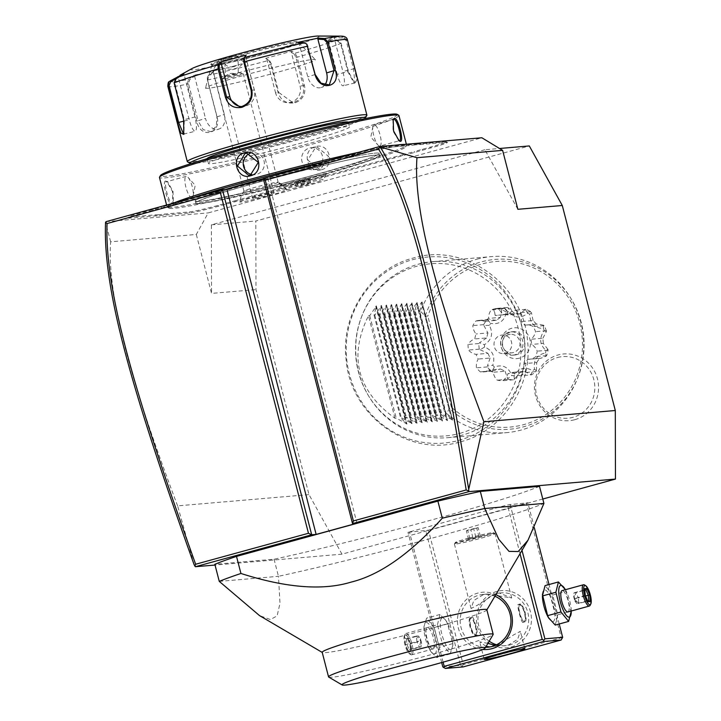 <?xml version="1.0" encoding="UTF-8"?>
<svg xmlns="http://www.w3.org/2000/svg" width="721" height="721" viewBox="0 0 721 721"><rect width="100%" height="100%" fill="white"/><g stroke="black" fill="none" stroke-linecap="round" stroke-linejoin="round"><path stroke-width="0.54" stroke-dasharray="3.6 2.7" d="M542.787 499.031L341.979 554.17L309.003 494.606L255.982 289.599L255.829 221.023L529.304 145.939M412.295 259.776A93.369 89.395 85.1 0 1 521.968 326.352A93.369 89.395 85.1 0 1 458.989 440.333A93.369 89.395 85.1 0 1 349.315 373.757A93.369 89.395 85.1 0 1 412.295 259.776M574.862 419.676A33.472 32.048 -94.9 0 0 597.439 378.813A33.472 32.048 -94.9 0 0 558.126 354.948A33.472 32.048 -94.9 0 0 535.55 395.811A33.472 32.048 -94.9 0 0 574.862 419.676M194.156 564.777L177.609 505.863L309.003 494.606M341.979 554.17L215.038 565.048M428.445 530.187L527.871 502.771L507.422 504.907L407.996 532.323L428.445 530.187L463.233 664.726L561.253 637.815L526.456 503.276M539.506 486.342A176.681 8.868 165.5 0 1 274.043 559.235L214.849 564.3M517.858 209.306L484.873 149.743L499.527 148.49M177.609 505.863C138.026 400.921 126.13 354.218 118.586 320.043C111.8 288.003 109.15 261.921 110.655 241.805L196.31 234.46L208.225 212.893L481.862 137.765M196.31 234.46L211.55 293.402L255.982 289.599M484.873 149.743L211.397 224.835L211.55 293.402M106.05 221.653L208.225 212.893M263.291 178.484L267.725 178.096L263.489 179.268M240.345 201.492A24.433 1.226 -14.5 0 1 259.695 195.535A24.433 1.226 -14.5 0 1 283.732 189.938A20.359 1.018 165.5 0 1 303.658 183.729A20.359 1.018 165.5 0 1 323.143 179.79L326.28 174.482A24.739 1.244 -14.5 0 1 309.805 179.908A24.739 1.244 -14.5 0 1 283.578 186.243L283.542 186.207A22.063 1.109 -14.5 0 0 283.65 186A26.506 26.506 0 0 0 278.117 182.188A17.665 0.883 -14.5 0 1 278.153 182.224A17.665 0.883 -14.5 0 1 277.738 182.548A26.506 25.74 -116.3 0 1 286.498 190.155A24.433 1.226 -14.5 0 1 260.705 197.779A24.433 1.226 -14.5 0 1 239.76 201.916A24.433 1.226 -14.5 0 1 240.345 201.492M286.498 190.155A24.433 1.226 -14.5 0 0 287.066 189.686A24.433 1.226 -14.5 0 1 287.066 189.686A20.359 1.018 165.5 0 0 308.795 184.468A20.359 1.018 165.5 0 0 323.143 179.79M415.53 144.84A45.495 2.28 -14.5 0 1 412.142 145.281L386.744 147.463A24.298 1.217 165.5 0 0 357.301 154.222L349.09 156.475A45.495 2.28 -14.5 0 1 340.591 158.764L328.587 162.063A45.495 2.28 -14.5 0 1 320.584 164.307L181.647 202.457A45.495 2.28 -14.5 0 1 173.139 204.737L161.134 208.036A45.495 2.28 -14.5 0 1 153.14 210.28L144.93 212.533A24.298 1.217 165.5 0 0 128.41 217.949A24.298 1.217 165.5 0 0 129.447 218.102L154.853 215.93A45.495 2.28 -14.5 0 1 156.592 215.93L160.323 215.615A45.495 2.28 -14.5 0 1 163.712 215.164L189.109 212.992A24.298 1.217 165.5 0 0 218.553 206.224L226.764 203.971A45.495 2.28 -14.5 0 1 235.262 201.682L247.267 198.392A45.495 2.28 -14.5 0 1 255.27 196.148L394.207 157.998A45.495 2.28 -14.5 0 1 402.715 155.709L414.719 152.41A45.495 2.28 -14.5 0 1 422.713 150.166L430.924 147.913A24.298 1.217 165.5 0 0 447.417 142.379A24.298 1.217 165.5 0 0 446.407 142.343L421.001 144.524A45.495 2.28 -14.5 0 1 419.262 144.515L415.53 144.84L414.512 144.209A46.378 2.325 165.5 0 1 411.105 144.651L412.142 145.281M110.655 241.805L105.545 222.356M267.725 178.096L356.976 523.203M211.397 224.835L255.829 221.023M283.65 186A22.063 1.109 -14.5 0 0 278.441 186.64L283.732 189.938M287.03 189.65L286.67 189.181A26.506 26.506 0 0 1 287.066 189.686L283.578 186.243M277.738 182.548A17.665 0.883 165.5 0 1 259.263 188.019A17.665 0.883 165.5 0 1 243.941 191.074A17.665 0.883 165.5 0 1 243.959 191.02A17.665 0.883 165.5 0 1 244.365 190.75A17.665 0.883 -14.5 0 1 262.354 185.396A17.665 0.883 -14.5 0 1 278.117 182.188M221.41 58.996L221.698 67.54A17.665 0.883 165.5 0 0 213.218 70.334A17.665 0.883 165.5 0 0 212.812 70.604A17.665 0.883 165.5 0 0 212.794 70.649A17.665 0.883 165.5 0 0 228.115 67.603A17.665 0.883 165.5 0 0 246.591 62.123A17.665 0.883 165.5 0 0 247.006 61.808A17.665 0.883 165.5 0 0 246.979 61.763A17.665 0.883 165.5 0 0 243.77 62.114L236.236 55.454L227.809 58.113L219.148 59.87L235.866 55.445M221.698 67.54C231.838 70.901 239.192 69.099 243.77 62.114M233.703 66.638A6.624 4.317 178 0 1 224.916 62.826A6.624 4.317 178 0 1 229.359 58.563A6.624 4.317 178 0 1 238.155 62.376A6.624 4.317 178 0 1 233.703 66.638M221.942 79.373A11.04 0.55 -14.5 0 1 222.176 79.229A11.04 0.55 -14.5 0 1 233.253 75.921A11.04 0.55 -14.5 0 1 243.238 73.866A11.04 0.55 -14.5 0 1 243.292 73.903A11.04 0.55 -14.5 0 1 243.031 74.101A11.04 0.55 -14.5 0 1 231.486 77.526A11.04 0.55 -14.5 0 1 221.915 79.427A11.04 0.55 -14.5 0 1 221.942 79.373L225.709 75.732L225.547 76.967A6.624 4.317 178 0 1 229.873 73.641A6.624 4.317 178 0 1 236.353 74.308L225.547 76.967L225.709 75.732L233.965 74.236L238.218 72.659L236.353 74.308M238.155 62.376L238.218 72.659M252.99 198.383A11.04 0.55 -14.5 0 1 264.535 194.967A11.04 0.55 -14.5 0 1 274.115 193.057A11.04 0.55 -14.5 0 1 273.845 193.264A11.04 0.55 -14.5 0 1 262.3 196.68A11.04 0.55 -14.5 0 1 252.729 198.59A11.04 0.55 -14.5 0 1 252.99 198.383M278.45 186.685A24.739 1.244 -14.5 0 1 303 179.159A24.739 1.244 -14.5 0 1 326.298 174.41A24.739 1.244 -14.5 0 1 326.28 174.482M278.441 186.64A24.739 1.244 -14.5 0 1 302.973 179.123A24.739 1.244 -14.5 0 1 326.289 174.374A24.739 1.244 -14.5 0 1 310.336 179.709A24.739 1.244 -14.5 0 1 283.542 186.207M310.688 182.846L309.832 179.529L310.634 178.285L300.423 181.512L294.042 182.846L295.961 181.89L310.634 178.285L308.552 179.295L308.155 180.358L295.349 183.513L309.832 179.529L308.155 180.358L309.012 183.675L296.205 186.82L305.118 184.008L310.688 182.846L309.012 183.675M304.253 179.619L305.118 184.008M295.961 181.89L297.016 182.683L297.872 186M296.205 186.82L295.349 183.513L294.042 182.846L300.441 181.503L301.775 185.657M340.591 158.764L340.546 157.908A46.378 2.325 165.5 0 0 349.126 155.601L357.337 153.348A23.414 1.172 -14.5 0 1 385.708 146.832L411.105 144.651M340.546 157.908L328.695 161.162L328.587 162.063M263.453 179.123L320.62 163.433A46.378 2.325 165.5 0 0 328.695 161.162M173.139 204.737L173.094 203.89A46.378 2.325 165.5 0 0 181.683 201.574L226.106 189.38M173.094 203.89L161.252 207.134L161.134 208.036M156.592 215.93L157.214 214.849A46.378 2.325 165.5 0 0 155.448 214.849L130.041 217.021A23.414 1.172 -14.5 0 1 129.041 216.877A23.414 1.172 -14.5 0 1 144.966 211.659L153.176 209.405A46.378 2.325 165.5 0 0 161.252 207.134M157.214 214.849L160.9 214.534L160.323 215.615M235.262 201.682L234.866 200.835A46.378 2.325 165.5 0 0 226.286 203.142L218.075 205.395A23.414 1.172 -14.5 0 1 189.704 211.911L164.307 214.092A46.378 2.325 165.5 0 0 160.9 214.534M234.866 200.835L246.717 197.581L247.267 198.392M402.715 155.709L402.318 154.853A46.378 2.325 165.5 0 0 393.729 157.169L254.792 195.31A46.378 2.325 165.5 0 0 246.717 197.581M402.318 154.853L414.16 151.599L414.719 152.41M419.262 144.515L418.198 143.894A46.378 2.325 165.5 0 0 419.964 143.894L445.362 141.722A23.414 1.172 -14.5 0 1 446.344 141.749A23.414 1.172 -14.5 0 1 430.446 147.084L422.236 149.337A46.378 2.325 165.5 0 0 414.16 151.599M418.198 143.894L414.512 144.209M260.398 181.62A94.956 4.768 165.5 0 0 198.221 201.222A94.956 4.768 165.5 0 0 195.751 203.061A94.956 4.768 165.5 0 0 199.888 203.385A94.956 4.768 165.5 0 0 314.969 176.942A94.956 4.768 165.5 0 0 379.616 155.511A94.956 4.768 165.5 0 0 376.56 155.096A94.956 4.768 165.5 0 0 375.479 155.177A94.956 4.768 165.5 0 0 260.398 181.62M263.327 178.628A94.965 4.768 -14.5 0 1 374.965 153.131A94.965 4.768 -14.5 0 1 378.922 153.258A94.965 4.768 -14.5 0 1 303.82 177.781A94.965 4.768 -14.5 0 1 199.347 201.348A94.956 4.768 165.5 0 0 314.437 174.888A94.956 4.768 165.5 0 0 379.084 153.447A94.956 4.768 165.5 0 0 378.913 153.249A94.956 4.768 165.5 0 0 374.947 153.122A94.956 4.768 165.5 0 0 259.866 179.565A94.956 4.768 165.5 0 0 195.274 200.744A94.956 4.768 165.5 0 0 195.22 201.006A94.956 4.768 165.5 0 0 199.356 201.33A94.965 4.768 -14.5 0 1 195.265 200.753A94.965 4.768 -14.5 0 1 225.745 189.407M327.019 160.981A122.354 6.138 -14.5 0 1 405.535 146.94A122.354 6.138 -14.5 0 1 322.314 174.221A122.354 6.138 -14.5 0 1 168.921 208.135A122.354 6.138 -14.5 0 1 191.074 198.302M358.607 152.311A123.679 6.21 -14.5 0 1 396.73 145.065M404.319 144.407A123.679 6.21 -14.5 0 1 406.563 144.984A123.679 6.21 -14.5 0 1 406.491 145.327A123.679 6.21 -14.5 0 1 322.359 172.905A123.679 6.21 -14.5 0 1 167.308 207.179A123.679 6.21 -14.5 0 1 167.083 206.918A123.679 6.21 -14.5 0 1 173.355 203.169M321.539 169.705C335.86 166.461 329.551 142.046 315.573 146.642C300.882 149.923 307.191 174.329 321.539 169.705L321.061 168.876L328.542 156.349L317.348 147.192L315.537 147.517L307.723 160.071L319.232 169.201L321.061 168.876M398.938 115.513A123.679 6.21 -14.5 0 1 314.744 143.443A123.679 6.21 -14.5 0 1 159.458 177.447M165.677 181.079C161.63 180.647 167.948 205.052 171.643 204.151L172.824 203.124L172.472 191.498L166.776 181.431L165.677 181.079L166.713 181.71L186.153 176.357A11.04 3.136 -105.4 0 1 186.315 176.33A11.04 3.136 74.6 0 1 188.028 177.339A11.04 3.136 74.6 0 1 192.101 186.18A11.04 3.136 74.6 0 1 193.111 195.869A11.04 3.136 74.6 0 1 192.002 197.662L172.4 203.043L173.328 202.114L173.013 191.344L167.732 182.034L166.713 181.71C163.027 181.241 168.894 203.917 172.238 203.07L172.4 203.043M313.148 169.723A11.04 10.572 85.1 0 0 314.969 169.399A11.04 10.572 -94.9 0 0 322.62 156.854A11.04 10.572 -94.9 0 0 311.265 147.715A11.04 10.572 -94.9 0 0 309.444 148.039A11.04 10.572 85.1 0 0 301.793 160.576A11.04 10.572 85.1 0 0 313.148 169.723L319.232 169.201M397.1 114.306A122.354 6.138 -14.5 0 1 314.032 142.19A122.354 6.138 -14.5 0 1 160.486 175.5M257.929 146.994A72.884 3.659 165.5 0 0 208.306 163.451A72.884 3.659 165.5 0 0 299.81 143.407A72.884 3.659 165.5 0 0 349.433 126.95A72.884 3.659 165.5 0 0 257.929 146.994M207.089 158.674A72.884 3.659 165.5 0 0 207.089 158.755A72.884 3.659 165.5 0 0 298.602 138.711A72.884 3.659 165.5 0 0 348.216 122.255A72.884 3.659 165.5 0 0 348.18 122.182M364.529 118.731A90.549 4.542 -14.5 0 1 303.676 138.279A90.549 4.542 -14.5 0 1 191.11 163.577M366.854 115.396A92.757 4.65 -14.5 0 1 303.757 136.089A92.757 4.65 -14.5 0 1 187.469 161.792M341.457 36.14A89.485 4.488 165.5 0 1 343.034 36.96L334.093 36.753L328.046 39.745L336.986 39.952L341.15 43.323L348.468 71.613L354.705 83.239L356.85 80.247L354.561 68.603L347.243 40.304L343.034 36.96L342.845 37.934L334.129 37.735L342.872 71.532A13.248 3.082 -103.8 0 1 343.205 85.799A13.248 3.082 -103.8 0 1 337.212 74.326L347.855 71.712L353.741 82.6L354.885 82.924L353.515 68.91L346.197 40.619L342.845 37.934M328.046 39.745L328.47 40.529L337.185 40.727L336.986 39.952A89.485 4.488 165.5 0 1 295.06 53.192L291.933 51.155L265.725 58.347L268.852 60.393L270.781 64.457L278.099 92.757C281.082 100.796 286.769 104.13 295.141 102.77C302.856 99.723 305.974 93.964 304.487 85.511L297.169 57.211L295.06 53.192L294.357 54.255L291.311 52.263L300.053 86.069A13.248 12.69 -94.9 0 1 288.932 102.634A13.248 12.69 -94.9 0 1 275.548 92.793L278.784 92.513L292.474 102.328L294.664 101.94C301.811 99.119 304.686 93.73 303.289 85.79L295.97 57.491L294.357 54.255M337.185 40.727L340.537 43.413L347.855 71.712L348.468 71.613M304.541 42.728L305.262 43.467L299.026 43.053L307.768 76.85A13.248 9.607 -107.5 0 0 321.187 87.52A13.248 9.607 -107.5 0 0 324.792 84.979M306.93 44.396L305.262 43.467M265.725 58.347L268.852 60.393A89.485 4.488 165.5 0 1 208.594 75.2L213.822 71.109L193.661 75.308L188.433 79.409L187.262 84.231L196.788 121.065C199.798 139.009 221.563 134.584 217.084 116.838L207.558 79.995L207.477 77.183L208.594 75.2L208.297 76.12L213.398 72.127L224.348 114.468A13.248 9.607 72.5 0 1 218.914 129.068A13.248 9.607 72.5 0 1 205.494 118.397L198.086 120.731L203.115 129.591L210.793 131.637L216.345 126.139L216.94 116.802L207.414 79.968L207.351 77.76L208.297 76.12M174.581 79.508L178.294 77.444L189.244 119.785A13.248 3.082 76.2 0 0 195.238 131.258A13.248 3.082 76.2 0 0 194.904 116.991L184.252 119.605L184.017 133.827M170.102 80.977A89.485 4.488 165.5 0 0 188.433 79.409L189.452 80.049L188.56 83.897L198.086 120.731L196.788 121.065M269.852 60.988L271.466 64.223L278.784 92.513L278.099 92.757M291.933 51.155L291.311 52.263M317.862 36.05A66.26 3.326 -14.5 0 1 274.052 51.317A66.26 3.326 -14.5 0 1 191.849 68.639M328.47 40.529L337.212 74.326M334.093 36.753L334.129 37.735M298.143 42.305L299.026 43.053M246.24 55.066L243.707 58.599M245.618 56.184L254.36 89.981A13.248 12.69 85.1 0 1 243.238 106.546A13.248 12.69 85.1 0 1 241.445 106.573M176.149 77.985L176.375 78.85L174.725 82.771L184.252 119.605L183.648 119.704M177.871 76.66L178.294 77.444M194.904 116.991L183.918 73.668M193.661 75.308L194.544 76.056L189.452 80.049M194.544 76.056L205.494 118.397M213.822 71.109L213.398 72.127M266.806 58.996L275.548 92.793M268.14 52.795A44.837 2.253 -14.5 0 1 213.804 65.287A44.837 2.253 -14.5 0 1 211.848 65.124A44.837 2.253 -14.5 0 1 211.857 65.061A44.837 2.253 -14.5 0 1 242.373 55.003A44.837 2.253 -14.5 0 1 296.71 42.521A44.837 2.253 -14.5 0 1 298.629 42.62A44.837 2.253 -14.5 0 1 298.665 42.674A44.837 2.253 -14.5 0 1 268.14 52.795M207.945 88.286A56.761 2.848 -14.5 0 1 205.476 87.998A56.761 2.848 -14.5 0 1 252.611 72.983A56.761 2.848 -14.5 0 1 312.905 59.464A56.761 2.848 -14.5 0 1 315.329 59.591A56.761 2.848 -14.5 0 1 269.807 74.353A56.761 2.848 -14.5 0 1 207.945 88.286M183.954 74.651L176.375 78.85M192.002 197.662A11.04 3.136 74.6 0 1 191.84 197.689A11.04 3.136 -105.4 0 1 185.982 187.559A11.04 3.136 -105.4 0 1 186.153 176.357M251.674 174.518A11.04 10.572 -94.9 0 0 254.756 174.725A11.04 10.572 -94.9 0 0 256.577 174.401A11.04 10.572 85.1 0 0 264.228 161.864A11.04 10.572 85.1 0 0 252.873 152.717A11.04 10.572 85.1 0 0 251.052 153.041A11.04 10.572 -94.9 0 0 249.881 153.447M398.74 140.631L393.008 131.087L392.963 119.884M379.868 146.075A11.04 3.136 -105.4 0 0 380.048 134.881A11.04 3.136 -105.4 0 0 374.181 124.751A11.04 3.136 74.6 0 0 374.019 124.778A11.04 3.136 74.6 0 0 372.91 126.572A11.04 3.136 74.6 0 0 373.92 136.26A11.04 3.136 74.6 0 0 378.002 145.101A11.04 3.136 74.6 0 0 379.706 146.111A11.04 3.136 -105.4 0 0 379.868 146.075L399.47 140.694M496.778 591.472A28.714 27.488 -94.9 0 0 477.41 626.522A28.714 27.488 -94.9 0 0 511.144 646.998A28.714 27.488 -94.9 0 0 530.503 611.949A28.714 27.488 -94.9 0 0 496.778 591.472M442.784 666.862L460.557 665.339L425.769 530.8M460.557 665.339L463.152 666.916M463.233 664.726L462.17 666.096M441.676 662.563L407.996 532.323M450.67 649.675A16.43 4.668 -105.4 0 1 441.847 634.201A16.43 4.668 -105.4 0 1 442.451 617.915A16.43 4.668 -105.4 0 1 446.903 622.115A16.43 4.668 -105.4 0 1 452.815 643.664A16.43 4.668 -105.4 0 1 450.67 649.675M443.109 662.157L409.402 531.819M520.039 553.692L507.422 504.907M482.719 649.459A28.714 27.488 85.1 0 1 457.538 623.295A28.714 27.488 85.1 0 1 477.744 593.104A28.714 27.488 85.1 0 1 495.859 594.618M522.004 550.348L510.098 504.294M559.217 623.989L549.014 584.542M534.324 527.727L527.871 502.771M548.32 617.437A16.43 4.668 74.6 0 0 552.773 621.646A16.43 4.668 74.6 0 0 553.386 605.361A16.43 4.668 74.6 0 0 544.553 589.877A16.43 4.668 74.6 0 0 542.408 595.897M562.236 638.626L561.253 637.815M495.246 645.376L503.853 645.845L508.368 645.052L517.615 639.383L520.337 631.371L513.749 634.822L496.309 646.088L490.037 646.926M486.116 646.413L479.708 641.879L487.91 643.375M485.593 647.305A26.506 25.379 85.1 0 1 460.395 624.125A26.506 25.379 85.1 0 1 478.924 595.185A26.506 25.379 85.1 0 1 483.295 594.41A26.506 25.379 85.1 0 1 494.894 596.249M495.111 593.798L477.672 605.063L471.083 608.515L473.805 600.503L483.052 594.834L487.567 594.041L511.712 598.006L499.329 593.032L495.111 593.798M496.562 644.772A26.506 25.379 -94.9 0 0 505.592 645.701A26.506 25.379 -94.9 0 0 509.954 644.916A26.506 25.379 -94.9 0 0 528.313 614.824A26.506 25.379 -94.9 0 0 501.059 592.887A26.506 25.379 -94.9 0 0 496.697 593.662A26.506 25.379 -94.9 0 0 478.275 614.797A26.506 25.379 -94.9 0 0 489.198 641.194M472.336 617.113C473.94 616.743 478.861 635.769 476.978 635.048C471.985 636.355 467.064 617.329 472.336 617.113L470.245 617.672A9.274 2.632 74.6 0 0 470.101 627.081A9.274 2.632 74.6 0 0 475.022 635.589A9.274 2.632 74.6 0 0 475.157 635.562A9.274 2.632 74.6 0 0 475.797 634.958A9.274 2.632 74.6 0 0 475.238 625.918A9.274 2.632 74.6 0 0 471.11 617.87A9.274 2.632 74.6 0 0 470.38 617.654A9.274 2.632 74.6 0 0 470.245 617.672M475.157 635.562L476.978 635.048M522.887 622.448C528.16 622.232 523.239 603.207 518.246 604.504C516.371 603.792 521.292 622.818 522.887 622.448L524.978 621.881A9.274 2.632 74.6 0 0 525.131 612.48A9.274 2.632 74.6 0 0 520.211 603.973A9.274 2.632 74.6 0 0 520.066 603.991A9.274 2.632 74.6 0 0 519.426 604.604A9.274 2.632 74.6 0 0 519.985 613.634A9.274 2.632 74.6 0 0 524.122 621.691A9.274 2.632 74.6 0 0 524.843 621.908A9.274 2.632 74.6 0 0 524.978 621.881M518.246 604.504L520.066 603.991M468.695 539.308A20.981 1.054 -14.5 0 1 494.994 533.495A20.981 1.054 -14.5 0 1 495.039 533.54A20.981 1.054 -14.5 0 1 480.754 538.281A20.981 1.054 165.5 0 1 454.41 544.049A20.981 1.054 165.5 0 1 454.419 543.985A20.981 1.054 165.5 0 1 468.695 539.308M468.74 538.127A19.791 0.991 165.5 0 0 455.275 542.543A19.791 0.991 165.5 0 0 455.266 542.598A19.791 0.991 165.5 0 0 480.114 537.154A19.791 0.991 165.5 0 0 493.588 532.684A19.791 0.991 165.5 0 0 493.543 532.648A19.791 0.991 165.5 0 0 468.74 538.127M468.758 538.208A19.791 0.991 165.5 0 0 455.284 542.679A19.791 0.991 165.5 0 0 480.132 537.235A19.791 0.991 -14.5 0 0 493.606 532.774A19.791 0.991 -14.5 0 0 468.758 538.208M473.084 538.398L480.339 536.109L468.551 539.344L473.084 538.398L470.876 529.854L478.131 527.565L467.704 530.133L466.343 530.8L470.876 529.854M478.978 536.784L476.77 528.241M468.551 539.344L466.343 530.8M469.912 538.668L467.704 530.133M475.806 537.055L473.598 528.511M480.339 536.109L478.131 527.565M519.913 604.513A8.832 2.505 -105.4 0 1 524.654 612.832A8.832 2.505 -105.4 0 1 524.329 621.592A8.832 2.505 -105.4 0 1 523.635 621.385A8.832 2.505 -105.4 0 1 519.697 613.715A8.832 2.505 -105.4 0 1 519.165 605.108A8.832 2.505 -105.4 0 1 519.913 604.513M475.319 635.048A8.832 2.505 74.6 0 0 476.058 634.444A8.832 2.505 74.6 0 0 475.527 625.846A8.832 2.505 74.6 0 0 471.588 618.176A8.832 2.505 74.6 0 0 470.903 617.969A8.832 2.505 74.6 0 0 470.57 626.729A8.832 2.505 74.6 0 0 475.319 635.048M555.251 625.08L557.775 614.788L552.674 595.059L545.049 585.632M571.275 612.832L566.039 591.391L564.705 588.507M557.775 614.788L571.14 611.111M552.674 595.059L566.039 591.391M571.257 611.011A16.43 4.668 74.6 0 0 565.408 589.715M568.076 611.868A11.04 3.136 74.6 0 0 568.022 600.449A11.04 3.136 74.6 0 0 562.236 590.598M584.542 584.974A11.04 3.136 -105.4 0 1 589.463 594.564A11.04 3.136 -105.4 0 1 590.129 605.316M584.641 588.642L584.064 590.012L584.542 595.555L586.894 600.944L588.769 600.782L578.792 603.522L574.231 598.745L574.087 592.752L584.821 589.949M588.039 601.765L586.894 600.944L587.696 600.854M585.209 595.303L574.231 598.745L574.556 598.295L576.908 603.684L586.894 600.944M585.569 595.988L578.314 597.979L575.962 592.59L574.087 592.752L573.637 596.384L574.231 598.745L575.962 592.59L584.839 590.157M574.763 600.836L576.908 603.684L578.792 603.522L578.314 597.979L574.231 598.745L574.763 600.836L573.637 596.384M437.449 624.774L439.972 614.481L446.272 621.024L447.606 623.908L452.707 643.637L452.833 645.349L450.183 653.929L442.55 644.502L437.449 624.774L424.083 628.442L423.957 626.729L426.607 618.149L434.24 627.576L439.341 647.305L436.809 657.597L430.518 651.054L429.184 648.17L424.083 628.442M439.972 614.481L426.607 618.149M447.606 623.908L434.24 627.576M442.55 644.502L429.184 648.17M450.183 653.929L436.809 657.597M452.707 643.637L439.341 647.305M426.12 622.394A16.43 4.668 -105.4 0 1 434.943 637.878A16.43 4.668 -105.4 0 1 434.33 654.163A16.43 4.668 -105.4 0 1 429.887 649.963A16.43 4.668 -105.4 0 1 423.975 628.415A16.43 4.668 -105.4 0 1 426.12 622.394M432.988 648.963A11.04 3.136 -105.4 0 1 427.129 638.833A11.04 3.136 -105.4 0 1 427.301 627.63A11.04 3.136 -105.4 0 1 427.463 627.603A11.04 3.136 -105.4 0 1 433.33 637.734A11.04 3.136 -105.4 0 1 433.15 648.927A11.04 3.136 -105.4 0 1 432.988 648.963M411.547 654.848A11.04 3.136 -105.4 0 1 410.682 654.587A11.04 3.136 -105.4 0 1 405.761 644.998A11.04 3.136 -105.4 0 1 405.094 634.246A11.04 3.136 -105.4 0 1 405.86 633.516A11.04 3.136 -105.4 0 1 406.022 633.489A11.04 3.136 74.6 0 1 411.889 643.619A11.04 3.136 74.6 0 1 411.709 654.821A11.04 3.136 74.6 0 1 411.547 654.848M404.445 635.516A9.941 2.821 -105.4 0 0 405.04 645.196A9.941 2.821 -105.4 0 0 409.474 653.821A9.941 2.821 -105.4 0 0 410.249 654.055A9.941 2.821 74.6 0 0 410.619 644.204A9.941 2.821 74.6 0 0 405.283 634.841A9.941 2.821 -105.4 0 0 404.445 635.516L405.094 634.246M421.596 643.177L420.469 638.725L418.315 635.877L420.667 641.257L421.001 640.816L421.145 646.809L411.159 649.549L410.582 650.91L408.338 651.108L409.285 649.711L406.932 644.322L406.455 638.779L408.329 638.617L410.682 643.997L411.159 649.549L409.285 649.711L419.271 646.971L421.001 640.816L416.918 641.582L419.271 646.971L421.145 646.809L421.596 643.177L421.001 640.816L410.682 643.997L410.015 644.259L410.682 643.997L410.015 644.259L410.582 650.91L409.952 644.25L407.194 637.788L408.329 638.617L406.265 638.806L404.941 637.986L407.194 637.788L410.015 644.259M408.338 651.108L405.508 644.646L416.918 641.582L416.441 636.039L406.455 638.779M420.469 638.725L421.001 640.816L416.441 636.039L418.315 635.877L408.329 638.617M274.043 559.235L278.459 576.313A176.681 8.868 165.5 0 0 432.366 538.055A176.681 8.868 165.5 0 0 543.922 503.429M219.265 581.387L278.459 576.313L279.991 603.36L277.116 615.824L270.501 619.564L259.506 615.59M486.837 609.741A85.033 4.263 -14.5 0 1 486.783 609.975A85.033 4.263 -14.5 0 1 428.95 628.937A85.033 4.263 -14.5 0 1 322.35 652.505A85.033 4.263 -14.5 0 1 322.197 652.325M328.704 677.064A85.033 4.263 165.5 0 0 435.295 653.496A85.033 4.263 165.5 0 0 493.137 634.534M459.854 433.366A86.394 82.726 -94.9 0 0 518.129 327.893A86.394 82.726 -94.9 0 0 416.648 266.292A86.394 82.726 -94.9 0 0 361.563 316.789A86.394 82.726 -94.9 0 0 368.305 395.432A86.394 82.726 -94.9 0 0 459.854 433.366M462.431 435.069A88.341 84.591 85.1 0 1 447.885 437.674A88.341 84.591 85.1 0 1 368.81 396.28A88.341 84.591 85.1 0 1 361.924 315.87A88.341 84.591 85.1 0 1 418.243 264.228A88.341 84.591 85.1 0 1 432.798 261.633A88.341 84.591 85.1 0 1 523.635 334.769A88.341 84.591 85.1 0 1 462.431 435.069M477.014 259.19A88.341 84.591 85.1 0 1 491.569 256.595A88.341 84.591 85.1 0 1 570.635 297.98A88.341 84.591 85.1 0 1 577.521 378.399A88.341 84.591 85.1 0 1 521.202 430.031A88.341 84.591 85.1 0 1 506.647 432.636A88.341 84.591 85.1 0 1 447.02 413.809L449.111 408.419A85.231 81.608 -94.9 0 0 578.098 376.921A85.231 81.608 -94.9 0 0 571.456 299.341A85.231 81.608 -94.9 0 0 492.948 259.632A85.231 81.608 -94.9 0 0 425.228 316.077L420.505 311.301A88.341 84.591 85.1 0 1 477.014 259.19M425.228 316.077L427.832 316.131A83.095 79.562 -94.9 0 1 538.272 270.141A83.095 79.562 -94.9 0 1 569.392 390.476A83.095 79.562 -94.9 0 1 451.391 407.203L449.111 408.419M534.504 369.305L536.397 370.774L535.937 371.612A36.438 34.896 85.1 0 1 531.521 374.821L520.733 375.749A36.438 34.896 -94.9 0 0 525.149 372.541A13.393 12.816 85.1 0 0 524.834 363.564A29.813 28.552 85.1 0 0 527.682 359.319A13.393 12.816 85.1 0 0 529.142 359.283L540.705 358.292L546.221 356.138L545.491 352.939C536.911 354.777 533.252 360.239 534.504 369.305A32.616 31.228 85.1 0 1 532.648 370.666C524.897 366.304 518.714 368.007 514.091 375.758A32.616 31.228 85.1 0 1 511.829 375.533C508.539 367.025 502.726 364.168 494.39 366.971A32.616 31.228 85.1 0 1 492.776 365.277C495.48 356.589 492.767 350.514 484.62 347.062A32.616 31.228 85.1 0 1 484.413 344.692C491.848 339.888 493.497 333.444 489.343 325.342A32.616 31.228 85.1 0 1 490.64 323.405C499.329 324.738 504.574 320.935 506.358 311.986A32.616 31.228 85.1 0 1 507.251 311.724L507.945 314.428L495.255 315.519L493.597 309.111A36.438 34.896 -94.9 0 0 491.226 309.877A13.393 12.816 85.1 0 0 488.577 318.403A29.813 28.552 85.1 0 0 484.512 321.359A13.393 12.816 85.1 0 0 478.681 320.439L489.703 319.493L487.729 319.827L490.64 323.405M520.733 375.749A13.393 12.816 85.1 0 1 512.748 372.351A29.813 28.552 85.1 0 1 507.945 373.667A13.393 12.816 85.1 0 1 502.654 380.715A36.438 34.896 -94.9 0 1 497.274 380.192A13.393 12.816 85.1 0 1 493.209 372.243A29.813 28.552 85.1 0 1 488.694 370.026A13.393 12.816 85.1 0 1 483.097 371.928A13.393 12.816 85.1 0 1 480.276 371.838A36.438 34.896 -94.9 0 1 476.455 367.836A13.393 12.816 85.1 0 1 478.221 359.058A29.813 28.552 85.1 0 1 476.103 354.344A13.393 12.816 85.1 0 1 468.497 350.082A36.438 34.896 -94.9 0 1 468.01 344.467A13.393 12.816 85.1 0 1 474.778 338.96A29.813 28.552 85.1 0 1 476.058 333.949A13.393 12.816 85.1 0 1 472.823 325.604A36.438 34.896 -94.9 0 1 475.905 321.007A13.393 12.816 85.1 0 1 478.681 320.439M495.255 315.519L494.011 308.994A36.438 34.896 -94.9 0 1 496.436 308.444A13.393 12.816 85.1 0 1 502.852 314.482A29.813 28.552 85.1 0 1 507.809 314.96A13.393 12.816 85.1 0 1 515.1 310.246A36.438 34.896 -94.9 0 1 519.994 312.653A13.393 12.816 85.1 0 1 521.22 321.548A29.813 28.552 85.1 0 1 524.753 325.243A13.393 12.816 85.1 0 1 526.204 325.027A13.393 12.816 85.1 0 1 533.27 326.55A36.438 34.896 -94.9 0 1 535.568 331.66A13.393 12.816 85.1 0 1 531.026 339.258A29.813 28.552 85.1 0 1 531.476 344.44A13.393 12.816 85.1 0 1 537.244 351.145A36.438 34.896 -94.9 0 1 535.856 356.58A13.393 12.816 85.1 0 1 529.142 359.283M535.937 371.612L525.149 372.541M536.397 370.774L536.694 362.546L524.834 363.564M536.694 362.546L539.533 358.301L527.682 359.319M539.533 358.301L540.705 358.292M507.945 314.428L507.656 311.607A32.616 31.228 85.1 0 1 508.557 311.382C514.433 318.231 520.814 318.844 527.7 313.229A32.616 31.228 85.1 0 1 529.773 314.248C530.079 323.396 534.622 328.154 543.391 328.497A32.616 31.228 85.1 0 1 544.355 330.66C538.957 337.834 539.533 344.494 546.076 350.649L547.933 349.415L548.032 350.226A36.438 34.896 85.1 0 1 546.644 355.66L546.221 356.138M546.644 355.66L535.856 356.58M548.032 350.226L537.244 351.145M547.933 349.415L543.328 343.421L531.476 344.44M543.328 343.421L542.886 338.248L531.026 339.258M542.886 338.248L546.392 331.552L544.355 330.66M543.391 328.497L543.562 325.225L544.067 325.622A36.438 34.896 85.1 0 1 546.356 330.741L546.392 331.552M546.356 330.741L535.568 331.66M544.067 325.622L533.27 326.55M543.562 325.225L537.758 324.044L524.753 325.243M536.604 324.225L533.08 320.539L521.22 321.548M533.08 320.539L531.386 312.481L529.773 314.248M527.7 313.229L525.33 309.507L525.888 309.318A36.438 34.896 85.1 0 1 530.782 311.724L531.386 312.481M530.782 311.724L519.994 312.653M525.888 309.318L515.1 310.246M525.33 309.507L519.661 313.941L507.809 314.96M519.661 313.941L514.704 313.464L502.852 314.482M514.704 313.464L508.215 307.849L508.557 311.382M507.656 311.607L504.799 308.074A36.438 34.896 85.1 0 1 507.223 307.516L508.215 307.849M507.223 307.516L496.436 308.444M504.799 308.074L494.011 308.994M508.359 314.311L495.66 315.401M506.358 311.986L501.771 309.624L502.014 308.949A36.438 34.896 85.1 0 1 504.385 308.182L493.597 309.111M504.385 308.182L507.251 311.724M502.014 308.949L491.226 309.877M501.771 309.624L500.437 317.384L488.577 318.403M500.437 317.384L496.363 320.34L484.512 321.359M496.363 320.34L489.703 319.493M489.343 325.342L483.908 325.513L483.611 324.675A36.438 34.896 85.1 0 1 486.693 320.079L487.729 319.827M486.693 320.079L475.905 321.007M483.611 324.675L472.823 325.604M483.908 325.513L487.91 332.94L476.058 333.949M487.91 332.94L486.639 337.951L474.778 338.96M486.639 337.951L479.501 342.808L484.413 344.692M484.62 347.062L480.105 349.748L479.285 349.153A36.438 34.896 85.1 0 1 478.807 343.538L479.501 342.808M478.807 343.538L468.01 344.467M479.285 349.153L468.497 350.082M480.105 349.748L487.955 353.326L476.103 354.344M487.955 353.326L490.073 358.049L478.221 359.058M490.073 358.049L487.396 366.034L492.776 365.277M494.39 366.971L492.128 370.991L491.064 370.918A36.438 34.896 85.1 0 1 487.243 366.917L487.396 366.034M487.243 366.917L476.455 367.836M491.064 370.918L480.276 371.838M492.128 370.991L500.545 369.008L488.694 370.026M500.545 369.008L505.07 371.225L493.209 372.243M505.07 371.225L507.71 378.642L511.829 375.533M514.091 375.758L514.361 379.291L513.442 379.787A36.438 34.896 85.1 0 1 508.062 379.273L507.71 378.642M508.062 379.273L497.274 380.192M513.442 379.787L502.654 380.715M514.361 379.291L519.796 372.649L507.945 373.667M519.796 372.649L524.6 371.333L512.748 372.351M524.6 371.333L530.944 374.74L532.648 370.666M531.521 374.821L530.944 374.74M546.076 350.649A32.616 31.228 85.1 0 1 545.491 352.939M519.471 358.148A15.456 14.799 85.1 0 1 501.311 347.125A15.456 14.799 85.1 0 1 511.739 328.253A15.456 14.799 85.1 0 1 529.899 339.276A15.456 14.799 85.1 0 1 519.471 358.148M516.669 354.678A11.707 11.212 85.1 0 1 514.74 355.02A11.707 11.212 85.1 0 1 502.699 345.332A11.707 11.212 85.1 0 1 510.81 332.039A11.707 11.212 85.1 0 1 512.739 331.696A11.707 11.212 85.1 0 1 524.78 341.384A11.707 11.212 85.1 0 1 516.669 354.678M512.802 355.192A11.707 11.212 85.1 0 0 514.731 354.84A11.707 11.212 -94.9 0 0 522.833 341.556A11.707 11.212 -94.9 0 0 510.801 331.867A11.707 11.212 -94.9 0 0 508.873 332.21A11.707 11.212 85.1 0 0 500.762 345.494A11.707 11.212 85.1 0 0 512.802 355.192L514.74 355.02M513.424 352.551A9.274 8.877 85.1 0 1 502.357 345.152A9.274 8.877 85.1 0 1 508.783 334.616A9.274 8.877 -94.9 0 1 519.85 342.024A9.274 8.877 -94.9 0 1 513.424 352.551M500.599 335.319A9.274 8.877 85.1 0 1 511.658 342.727A9.274 8.877 85.1 0 1 503.709 353.533A9.274 8.877 85.1 0 1 500.599 335.319M394.973 418.27L368.467 315.762C348.315 356.589 357.147 390.764 394.973 418.27L396.244 418.162L406.698 423.813L400.561 417.792L401.318 417.72L411.781 423.38L405.644 417.351L406.401 417.288L416.314 422.993L410.718 416.918L421.929 422.506L415.792 416.486L416.549 416.414L427.012 422.073L420.875 416.044L421.632 415.981L432.086 421.641L425.949 415.611L437.169 421.199L431.023 415.179L431.78 415.116L442.243 420.767L436.106 414.746L436.863 414.674L447.317 420.334L441.18 414.305L441.937 414.242L452.4 419.901L446.254 413.872L419.748 311.364L420.505 311.301M446.254 413.872L447.02 413.809M419.748 311.364L421.992 302.324L421.452 302.369L421.992 302.324L452.4 419.901L451.86 419.946L421.452 302.369L415.431 311.742L441.937 414.242M368.467 315.762L369.738 315.654L376.299 306.245L375.758 306.29L406.166 423.858L406.698 423.813L376.299 306.245L374.055 315.284L374.812 315.221L381.373 305.812L380.832 305.857L411.24 423.425L411.781 423.38L381.373 305.812L379.129 314.852L379.886 314.78L386.447 305.371L385.915 305.416L416.314 422.993L416.855 422.939L386.447 305.371L384.203 314.41L384.969 314.347L391.53 304.938L390.989 304.983L421.397 422.551L421.929 422.506L391.53 304.938L389.286 313.977L390.043 313.914L396.604 304.505L396.063 304.55L426.471 422.118L427.012 422.073L396.604 304.505L394.36 313.545L395.117 313.482L401.678 304.064L401.146 304.118L431.546 421.686L432.086 421.641L401.678 304.064L399.443 313.112L400.2 313.04L406.761 303.631L406.22 303.676L436.629 421.244L437.169 421.199L406.761 303.631L404.517 312.671L405.274 312.608L411.835 303.199L411.294 303.244L441.703 420.812L442.243 420.767L411.835 303.199L409.591 312.238L410.348 312.175L416.918 302.766L416.377 302.811L446.777 420.379L447.317 420.334L416.918 302.766L414.674 311.805L415.431 311.742M414.674 311.805L441.18 414.305M410.348 312.175L436.863 414.674M409.591 312.238L436.106 414.746M405.274 312.608L431.78 415.116M404.517 312.671L431.023 415.179M400.2 313.04L426.706 415.548M399.443 313.112L425.949 415.611M395.117 313.482L421.632 415.981M394.36 313.545L420.875 416.044M390.043 313.914L416.549 416.414M389.286 313.977L415.792 416.486M384.969 314.347L411.475 416.855M384.203 314.41L410.718 416.918M379.886 314.78L406.401 417.288M379.129 314.852L405.644 417.351M374.812 315.221L401.318 417.72M374.055 315.284L400.561 417.792M369.738 315.654L396.244 418.162M557.495 357.526A30.922 29.606 85.1 0 1 593.816 379.57A30.922 29.606 85.1 0 1 572.961 417.324A30.922 29.606 85.1 0 1 536.64 395.27A30.922 29.606 85.1 0 1 557.495 357.526M385.708 146.832L386.744 147.463M357.337 153.348L357.301 154.222M349.126 155.601L349.09 156.475M320.62 163.433L320.584 164.307M181.683 201.574L181.647 202.457M153.176 209.405L153.14 210.28M144.966 211.659L144.93 212.533M130.041 217.021L129.447 218.102M155.448 214.849L154.853 215.93M164.307 214.092L163.712 215.164M189.704 211.911L189.109 212.992M218.075 205.395L218.553 206.224M226.286 203.142L226.764 203.971M254.792 195.31L255.27 196.148M393.729 157.169L394.207 157.998M422.236 149.337L422.713 150.166M430.446 147.084L430.924 147.913M445.362 141.722L446.407 142.343M419.964 143.894L421.001 144.524M376.326 155.042A95.848 4.813 165.5 0 0 260.164 181.728A95.848 4.813 165.5 0 0 199.077 203.701A95.848 4.813 165.5 0 0 315.248 177.015A95.848 4.813 165.5 0 0 376.326 155.042M315.573 146.642L315.537 147.517M295.97 57.491L297.169 57.211A92.757 4.65 165.5 0 0 341.15 43.323L340.537 43.413M346.197 40.619L347.243 40.304A92.757 4.65 165.5 0 0 347.441 39.871M304.487 85.511L300.053 86.069M354.561 68.603L342.872 71.532M167.831 86.322A92.757 4.65 165.5 0 0 187.262 84.231L188.56 83.897M207.414 79.968L207.558 79.995A92.757 4.65 165.5 0 0 270.781 64.457L271.466 64.223M183.972 121.083L189.244 119.785M217.084 116.838L224.348 114.468M295.141 102.77L294.664 101.94M315.176 74.515L307.768 76.85M254.36 89.981L251.115 90.26M174.121 82.861L174.725 82.771M268.149 51.822A45.72 2.298 -14.5 0 1 212.74 64.557A45.72 2.298 -14.5 0 1 241.877 54.075A45.72 2.298 -14.5 0 1 297.277 41.34A45.72 2.298 -14.5 0 1 268.149 51.822M268.113 52.696A44.837 2.253 -14.5 0 1 211.83 65.025A44.837 2.253 -14.5 0 1 242.346 54.904A44.837 2.253 -14.5 0 1 298.638 42.575A44.837 2.253 -14.5 0 1 268.113 52.696M171.643 204.151L172.238 203.07M405.508 644.646L404.941 637.986M448.913 408.609L424.957 315.96M451.391 407.203L427.832 316.131M243.959 191.02A26.506 26.506 0 0 0 239.76 201.916M243.941 191.074L212.794 70.649M219.148 59.87L212.812 70.604M236.236 55.454L246.979 61.763M278.153 182.224L247.006 61.808M224.916 62.826L225.376 76.3M238.489 72.56L243.238 73.866M274.115 193.057L243.292 73.903M252.729 198.59L221.915 79.427M300.441 181.503L308.678 179.241M129.041 216.877L128.41 217.949M446.344 141.749L447.417 142.379M198.221 201.222C212.803 192.804 354.822 155.88 375.605 155.168L376.56 155.096M195.22 201.006L195.751 203.061M379.084 153.447L379.616 155.511M405.535 146.94L406.491 145.327M406.563 144.984L406.365 144.236M167.083 206.918L166.596 205.025M168.921 208.135L167.308 207.179M311.265 147.715L317.348 147.192M207.089 158.755L208.306 163.451M348.216 122.255L349.433 126.95M354.705 83.239L353.741 82.6M207.477 77.183L207.351 77.76M292.474 102.328L288.932 102.634M354.885 82.924L343.205 85.799M329.308 84.961L321.187 87.52M239.687 106.852L243.238 106.546M183.747 134.421L184.315 133.412M183.558 134.124L195.238 131.258M210.793 131.637L218.914 129.068M298.665 42.674L298.755 41.962C300.648 42.016 290.437 45.306 268.131 51.822L224.916 62.448L211.424 64.548L211.848 65.124M211.857 65.061L205.476 87.998M298.629 42.62L315.329 59.591M172.824 203.124L173.328 202.114M166.776 181.431L167.732 182.034M193.111 195.869L195.211 185.324L188.028 177.339M254.756 174.725L248.673 175.248M252.873 152.717L246.789 153.24M399.245 141.001L398.289 140.397M393.206 119.316L392.702 120.317M374.019 124.778L393.621 119.398M372.91 126.572L370.81 137.116L378.002 145.101M524.861 648.855L520.337 631.371M484.233 659.364L479.708 641.879M487.82 647.215L492.092 646.854M503.853 645.845L505.592 645.701M483.295 594.41L487.567 594.041M499.329 593.032L501.059 592.887M511.712 598.006L495.039 533.54M471.083 608.515L454.41 544.049M455.275 542.543L454.419 543.985M493.543 532.648L494.994 533.495M523.635 621.385L524.122 621.691M519.165 605.108L519.426 604.604M471.588 618.176L471.11 617.87M476.058 634.444L475.797 634.958M446.903 622.115L446.272 621.024M452.815 643.664L452.833 645.349M429.887 649.963L430.518 651.054M423.975 628.415L423.957 626.729M427.301 627.63L405.86 633.516M433.15 648.927L411.709 654.821M409.474 653.821L410.682 654.587M460.638 441.784C502.997 431.077 533.017 385.429 527.502 340.456C523.473 284.362 464.82 242.031 412.962 258.118C370.594 268.825 340.573 314.473 346.089 359.446C350.118 415.548 408.771 457.871 460.638 441.784M368.305 395.432L368.81 396.28M361.563 316.789L361.924 315.87M432.798 261.633L491.569 256.595M577.521 378.399L578.098 376.921C587.822 350.036 585.605 324.18 571.456 299.341L570.635 297.98M526.204 325.027L537.758 324.044M483.097 371.928L494.128 370.982M510.801 331.867L512.739 331.696M502.122 335.049L510.315 334.346M503.709 353.533L511.892 352.83M447.885 437.674L506.647 432.636M422.055 301.919L452.635 420.163M416.972 302.351L447.552 420.595M411.898 302.793L442.478 421.037M406.815 303.226L437.404 421.47M401.741 303.658L432.321 421.902M396.667 304.091L427.247 422.344M391.584 304.532L422.173 422.776M386.51 304.965L417.089 423.209M381.436 305.398L412.015 423.642M376.353 305.83L406.932 424.083"/><path stroke-width="1.08" d="M499.527 148.49L529.304 145.939L562.281 205.494L615.301 410.51L615.455 479.077L542.787 499.031M215.038 565.048L195.373 566.724L194.156 564.777C130.141 386.213 102.887 288.238 105.545 222.356L106.05 221.653L222.447 189.695L226.89 189.317L316.14 534.414L311.697 534.793L222.447 189.695L220.32 192.444L107.05 223.546C104.752 288.715 131.916 386.591 195.652 564.246L308.462 533.27L220.32 192.444M380.219 146.94L416.963 157.71C415.458 177.817 418.099 203.881 424.885 235.911C432.429 270.087 444.325 316.825 483.908 421.767L468.713 489.397C438.062 302.108 414.476 203.061 380.219 146.94L379.679 146.525L263.291 178.484L352.533 523.581L468.857 491.641L615.455 479.077M195.373 566.724L311.697 534.793L308.462 533.27M263.291 178.484L265.247 180.106L353.389 520.941L352.533 523.581L356.976 523.203L316.14 534.414M322.215 652.424L259.506 615.59L219.265 581.387L214.849 564.3A176.681 8.868 -14.5 0 1 236.506 556.396L437.872 501.104A176.681 8.868 -14.5 0 1 480.312 491.416L539.506 486.342L543.922 503.429L484.728 508.503A176.681 8.868 165.5 0 0 442.297 518.192L437.872 501.104M483.908 421.767L615.301 410.51M468.713 489.397L468.857 491.641M416.963 157.71L502.618 150.365L517.858 209.306L562.281 205.494M379.679 146.525L481.862 137.765L502.618 150.365M263.489 179.268L226.89 189.317M105.59 222.248L107.05 223.546M380.111 146.877L378.516 149.013L265.247 180.106M468.659 490.974L466.199 489.965C435.745 303.613 412.133 204.683 378.516 149.013M353.389 520.941L466.199 489.965M194.85 566.147L195.652 564.246M226.106 189.38L263.453 179.123M225.745 189.407A94.965 4.768 -14.5 0 1 263.327 178.628M191.074 198.302A122.354 6.138 -14.5 0 1 251.99 180.25A122.354 6.138 -14.5 0 1 327.019 160.981M173.355 203.169A123.679 6.21 -14.5 0 1 251.278 178.997A123.679 6.21 -14.5 0 1 358.607 152.311M396.73 145.065A123.679 6.21 -14.5 0 1 404.319 144.407M166.596 205.025L159.458 177.447A123.679 6.21 -14.5 0 1 159.53 177.114A123.679 6.21 -14.5 0 1 243.662 149.526A123.679 6.21 -14.5 0 1 398.713 115.252A123.679 6.21 -14.5 0 1 398.938 115.513L406.365 144.236M244.491 152.735C258.83 148.111 265.148 172.517 250.457 175.798C236.479 180.394 230.161 155.979 244.491 152.735L244.96 153.564L246.789 153.24L258.307 162.369L250.484 174.924L248.673 175.248L237.479 166.082L244.96 153.564M400.344 141.352L399.245 141.001L393.549 130.925L393.206 119.316L394.378 118.289C398.082 117.406 404.391 141.812 400.344 141.352L398.74 140.631M159.53 177.114L160.486 175.5A122.354 6.138 -14.5 0 1 243.707 148.22A122.354 6.138 -14.5 0 1 397.1 114.306L398.713 115.252M348.18 122.182A72.884 3.659 165.5 0 0 256.712 142.298A72.884 3.659 165.5 0 0 207.089 158.674M191.11 163.577A90.549 4.542 -14.5 0 1 190.155 163.37A90.549 4.542 -14.5 0 1 251.638 142.731A90.549 4.542 -14.5 0 1 365.268 118.082A90.549 4.542 -14.5 0 1 364.529 118.731M190.155 163.37L187.469 161.792A92.757 4.65 -14.5 0 1 187.298 161.594A92.757 4.65 -14.5 0 1 250.448 140.649A92.757 4.65 -14.5 0 1 366.908 115.144A92.757 4.65 -14.5 0 1 366.854 115.396L365.268 118.082M366.908 115.144L347.441 39.871A92.757 4.65 165.5 0 0 328.001 41.953L335.319 70.252C341.384 87.385 319.673 92.018 315.023 74.479L306.74 44.125L304.541 42.728L298.143 42.305L318.303 38.105L324.702 38.528L328.001 41.953L326.703 42.287L334.021 70.586L329.308 84.961L320.98 83.14L315.176 74.515L306.93 44.396M176.149 77.985L174.121 82.861L183.648 119.704L183.747 134.421L180.818 132.979L177.555 122.714L168.029 85.88L169.038 81.806L170.102 80.977L183.918 73.668L176.149 77.985A89.485 4.488 165.5 0 1 218.075 64.737L220.031 62.267L246.24 55.066L244.284 57.545L244.491 61.727L251.809 90.026C253.089 98.489 249.763 104.266 241.832 107.339C233.676 108.691 228.206 105.329 225.421 97.272L218.102 68.973L218.075 64.737L219.202 65.323L221.113 62.907L229.855 96.713A13.248 12.69 85.1 0 0 241.445 106.573M180.025 75.254L191.849 68.639A66.26 3.326 -14.5 0 1 235.974 54.58A66.26 3.326 -14.5 0 1 317.862 36.05L341.457 36.14A89.485 4.488 165.5 0 0 324.702 38.528L324.108 39.538L326.703 42.287M304.541 42.728A89.485 4.488 165.5 0 0 244.284 57.545L243.653 58.68L243.797 61.961L251.115 90.26C252.305 98.218 249.223 103.617 241.868 106.465L239.687 106.852L226.61 96.984L219.292 68.693L219.202 65.323M244.203 57.689L243.707 58.599M184.017 133.827L183.558 134.124L178.601 122.408L169.075 85.565L170.724 81.653L174.581 79.508M170.102 80.977L170.724 81.653M318.303 38.105L317.88 39.123L324.108 39.538M317.88 39.123L326.613 72.92A13.248 9.607 -107.5 0 1 324.792 84.979M220.031 62.267L221.113 62.907M177.871 76.66L178.294 77.444M249.881 153.447A11.04 10.572 -94.9 0 0 243.283 164.613A11.04 10.572 -94.9 0 0 251.674 174.518M392.963 119.884L393.783 119.371C397.127 118.514 402.994 141.19 399.308 140.721L399.47 140.694M445.38 668.439L463.152 666.916L561.172 640.005L543.4 641.528L445.38 668.439L442.784 666.862L441.676 662.563M443.766 667.673L444.199 666.357L443.109 662.157M444.199 666.357L542.21 639.446L520.039 553.692M495.859 594.618A28.714 27.488 85.1 0 1 512.352 623.16A28.714 27.488 85.1 0 1 492.101 648.63A28.714 27.488 85.1 0 1 482.719 649.459M542.21 639.446L543.832 640.203L544.887 638.833L522.004 550.348M544.887 638.833L562.659 637.31L559.217 623.989M549.014 584.542L534.324 527.727M565.408 589.715A16.43 4.668 74.6 0 0 565.345 589.598L558.414 581.955L545.049 585.632L542.408 595.897A16.43 4.668 74.6 0 0 548.32 617.437L555.251 625.08L568.617 621.412L571.257 611.147A16.43 4.668 74.6 0 0 571.257 611.011M562.659 637.31L561.172 640.005M498.517 654.632A20.981 1.054 -14.5 0 1 524.861 648.855A20.981 1.054 -14.5 0 1 510.576 653.596A20.981 1.054 -14.5 0 1 484.233 659.364A20.981 1.054 -14.5 0 1 498.517 654.632M543.4 641.528L543.832 640.203M490.037 646.926L486.116 646.413M487.91 643.375L495.246 645.376M494.894 596.249A26.506 25.379 85.1 0 1 510.901 622.502A26.506 25.379 85.1 0 1 492.182 646.44A26.506 25.379 85.1 0 1 487.82 647.215A26.506 25.379 85.1 0 1 485.593 647.305M489.198 641.194A26.506 25.379 -94.9 0 0 496.562 644.772M542.39 594.212L547.627 615.653L548.96 618.537M547.627 615.653L560.992 611.985L568.617 621.412M542.525 595.925L555.891 592.256L560.992 611.985M558.414 581.955L555.891 592.256M565.345 589.598A16.43 4.668 74.6 0 0 560.893 585.398A16.43 4.668 74.6 0 0 560.28 601.684A16.43 4.668 74.6 0 0 569.112 617.158A16.43 4.668 74.6 0 0 571.257 611.147M562.236 590.598A11.04 3.136 74.6 0 0 562.074 590.625A11.04 3.136 74.6 0 0 561.902 601.828A11.04 3.136 74.6 0 0 567.76 611.958A11.04 3.136 74.6 0 0 567.923 611.931A11.04 3.136 74.6 0 0 568.076 611.868M585.758 585.731L584.542 584.974A11.04 3.136 -105.4 0 0 583.677 584.713A11.04 3.136 74.6 0 0 583.514 584.74A11.04 3.136 74.6 0 0 583.343 595.943A11.04 3.136 74.6 0 0 589.201 606.073A11.04 3.136 -105.4 0 0 589.363 606.037A11.04 3.136 -105.4 0 0 590.129 605.316L590.778 604.045A9.941 2.821 -105.4 0 1 589.949 604.721A9.941 2.821 74.6 0 1 584.605 595.357A9.941 2.821 74.6 0 1 584.974 585.497A9.941 2.821 -105.4 0 1 585.758 585.731A9.941 2.821 -105.4 0 1 590.184 594.365A9.941 2.821 -105.4 0 1 590.778 604.045M584.064 590.012L584.641 588.642L585.209 595.303L588.039 601.765L590.283 601.575L589.715 594.915L586.894 588.453L584.641 588.642L585.281 595.312L587.768 601.161M586.894 588.453L585.939 589.85L584.821 589.949M589.715 594.915L588.291 595.24L585.939 589.85L584.839 590.157M590.283 601.575L588.769 600.782L588.291 595.24L585.569 595.988M587.696 600.854L588.769 600.782M585.209 595.303L584.542 595.555M219.265 581.387A176.681 8.868 -14.5 0 1 240.931 573.474C286.093 587.885 322.783 590.769 351.001 582.135C379.652 575.16 410.078 553.836 442.297 518.192M240.931 573.474L236.506 556.396M486.864 609.849L528.006 540.2L518.21 551.547L508.999 551.367L498.851 539.398L484.728 508.503L480.312 491.416M328.542 676.884L322.197 652.325A85.033 4.263 -14.5 0 1 380.075 633.128A85.033 4.263 -14.5 0 1 486.837 609.741L493.182 634.3A85.033 4.263 165.5 0 0 388.259 657.182A85.033 4.263 165.5 0 0 328.542 676.884A85.033 4.263 165.5 0 0 328.704 677.064L342.133 684.95A73.984 3.713 165.5 0 0 434.889 664.447A73.984 3.713 165.5 0 0 485.215 647.945A73.984 3.713 165.5 0 0 392.368 668.088A73.984 3.713 165.5 0 0 342.133 684.95M485.215 647.945L493.137 634.534A85.033 4.263 165.5 0 0 493.182 634.3M528.006 540.2L543.922 503.429M250.457 175.798L250.484 174.924M307.858 46.216L307.705 46.189A92.757 4.65 165.5 0 0 244.491 61.727L243.797 61.961M335.319 70.252L326.613 72.92M251.809 90.026L251.115 90.26M241.832 107.339L241.868 106.465M225.421 97.272L229.855 96.713M169.075 85.565L168.029 85.88A92.757 4.65 165.5 0 0 167.831 86.322L187.298 161.594M219.292 68.693L218.102 68.973A92.757 4.65 165.5 0 0 174.121 82.861M177.555 122.714L183.972 121.083M394.378 118.289L393.783 119.371M341.457 36.14C344.989 36.293 346.981 37.537 347.441 39.871M306.74 44.125L307.101 44.612M169.038 81.806C168.39 81.608 167.993 83.113 167.831 86.322M562.074 590.625L583.514 584.74M567.923 611.931L589.363 606.037"/></g></svg>
